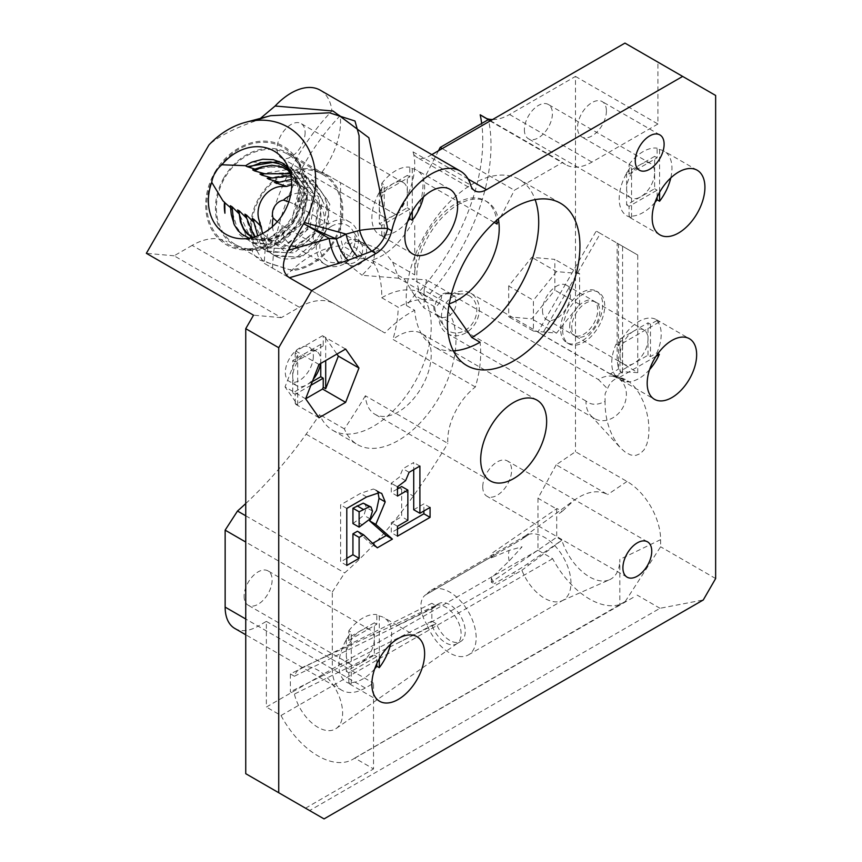 <?xml version="1.0" encoding="UTF-8"?>
<svg xmlns="http://www.w3.org/2000/svg" width="862" height="862" viewBox="0 0 862 862"><rect width="100%" height="100%" fill="white"/><g stroke="black" fill="none" stroke-linecap="round" stroke-linejoin="round"><path stroke-width="0.65" stroke-dasharray="4.31 3.23" d="M559.309 513.407L562.089 511.468L556.981 508.505L491.34 553.673L491.34 557.886L494.379 555.139L513.655 544.019A236.921 136.778 0 0 0 527.619 535.216L521.887 539.203A37.303 21.539 60 0 1 524.807 536.261A37.303 21.539 60 0 1 525.928 535.528A37.303 21.539 60 0 1 563.231 557.067A37.303 21.539 60 0 1 563.231 600.146A37.303 21.539 60 0 1 562.046 600.749A37.303 21.539 60 0 1 521.887 570.267L426.938 624.616A24.729 14.277 60 0 1 426.043 594.597A24.729 14.277 60 0 1 426.938 594.155L521.887 539.203M426.043 594.597L494.379 555.139L491.34 553.673M562.046 600.749L609.574 579.717A42.863 24.75 -120 0 1 561.841 540.205L521.887 570.267M609.574 579.717A42.863 24.75 -120 0 0 619.821 559.395L619.821 604.531L625.198 601.536L660.615 546.777L660.615 539.634A47.507 27.433 -120 0 0 627.019 481.459L575.493 451.71L556.173 464.812L607.699 494.562C598.002 489.476 586.785 491.394 574.038 500.326L562.089 511.468M618.453 243.892L617.127 243.127L617.127 360.144L618.453 369.151L618.453 243.892L596.224 231.059L600.351 233.44L541.918 334.639L620.198 379.83L629.497 381.952L625.37 379.442L616.158 377.319L537.877 332.129L596.224 231.059M616.158 377.319A23.317 19.039 -60 0 0 613.378 376.435L625.37 379.442L610.533 373.731L618.453 369.151M560.634 329.015A29.728 17.165 -60 0 1 573.607 299.103A29.728 17.165 -60 0 1 596.515 291.14A29.728 17.165 -60 0 1 596.515 325.459A29.728 17.165 -60 0 1 566.787 342.623A29.728 17.165 -60 0 1 560.634 329.015M637.74 372.686L637.74 255.033L622.579 246.273L622.579 371.662L637.74 372.686L617.127 360.144M622.579 371.662L614.649 376.241L629.497 381.952L634.583 386.876L639.238 393.481L643.214 401.412L646.274 410.204L648.246 419.374L649.032 428.392L648.58 436.765L646.909 444.016L644.119 449.738L640.358 453.595L635.854 455.395L630.855 455.017L625.64 452.496L620.5 447.96C610.113 435.332 604.962 419.816 605.059 401.401C597.42 405.334 591.084 405.215 586.041 401.056A23.317 19.039 -60 0 0 590.804 415.549A23.317 19.039 -60 0 0 594.543 418.555A23.317 19.039 -60 0 0 621.761 409.375A23.317 19.039 -60 0 0 620.198 379.83M622.579 246.273L600.351 233.44M571.754 327.355A19.815 11.443 120 0 0 575.859 336.428A19.815 11.443 120 0 0 595.685 324.985A19.815 11.443 120 0 0 595.685 302.099A19.815 11.443 120 0 0 580.406 307.411A19.815 11.443 120 0 0 571.754 327.355M614.649 376.241L610.533 373.731M556.173 464.812L537.985 498.236L556.712 509.043L556.981 508.505M492.547 119.549A52.463 30.289 120 0 0 509.55 114.495L575.493 76.416L575.493 451.71M575.493 76.416L657.932 124.009L657.932 62.139L624.961 43.1M715.643 95.456L657.932 62.139M715.643 578.542L660.615 546.777M637.74 255.033L617.127 243.127M622.407 378.44C615.727 377.211 610.749 380.648 607.462 388.751L605.081 393.859L605.059 401.401M561.841 540.205L556.712 537.241L491.34 582.227L494.379 583.703L491.34 578.014L509.151 561.022L522.07 546.81L509.151 550.365L491.34 557.886M537.985 498.236L537.985 550.225L552.639 558.695A69.951 40.385 -120 0 0 619.821 604.531M556.712 509.043L556.712 537.241M537.985 550.225L266.358 707.055L266.358 621.383L258.115 626.146L365.283 688.016L373.526 683.254L373.526 768.926L354.745 758.086L625.198 601.536M234.798 628.452A46.634 26.927 120 0 0 258.115 626.146M245.745 503.559A297.293 171.635 120 0 0 306.139 434.179A466.331 269.235 120 0 0 319.662 414.6A81.61 47.119 120 0 0 332.721 430.278A81.61 47.119 120 0 0 411.885 387.243A81.61 47.119 120 0 0 418.792 292.143A154.47 89.185 120 0 0 481.686 123.471M480.199 114.808A52.463 30.289 120 0 0 483.313 117.092A52.463 30.289 120 0 0 486.847 118.644M508.699 286.022L508.699 316.807L531.779 318.865L554.859 290.149L554.859 259.376L531.779 257.307L508.699 286.022L533.427 300.299L533.427 331.083L508.699 316.807M482.752 486.922A20.397 11.777 120 0 0 486.976 496.264A20.397 11.777 120 0 0 502.697 490.801A20.397 11.777 120 0 0 511.608 470.264A20.397 11.777 120 0 0 507.384 460.933A20.397 11.777 120 0 0 491.663 466.396A20.397 11.777 120 0 0 482.752 486.922M244.097 596.159A19.815 11.443 120 0 0 248.202 605.232A19.815 11.443 120 0 0 263.481 599.92A19.815 11.443 120 0 0 272.123 579.975A19.815 11.443 120 0 0 268.028 570.903A19.815 11.443 120 0 0 252.749 576.215A19.815 11.443 120 0 0 244.097 596.159M524.387 129.72A19.815 11.443 120 0 0 528.492 138.793A19.815 11.443 120 0 0 543.76 133.491A19.815 11.443 120 0 0 552.413 113.547A19.815 11.443 120 0 0 548.307 104.464A19.815 11.443 120 0 0 533.039 109.776A19.815 11.443 120 0 0 524.387 129.72M552.639 558.695L281.012 715.514L266.358 707.055M281.012 715.514A69.951 40.385 -120 0 0 352.86 759.303A69.951 40.385 -120 0 0 354.745 758.086M324.058 818.9L309.641 810.571L659.99 608.292L703.273 599.963M659.99 608.292L637.093 595.071M260.421 118.385L255.033 121.057L270.733 115.67L256.24 120.583M255.033 121.057C233.494 128.729 218.118 136.692 208.927 144.956M431.819 154.61L428.823 156.334A23.317 13.458 -60 0 1 417.165 157.487A23.317 13.458 -60 0 1 413.027 151.863L470.727 185.179M396.251 214.843L322.065 172.012L396.251 214.843A58.293 33.65 120 0 0 413.027 151.863M322.065 172.012A58.293 33.65 120 0 0 340.199 115.616L331.956 110.864A154.47 89.185 120 0 0 264.332 263.384L285.968 275.883A99.098 57.215 -60 0 1 342.645 245.821A58.293 33.65 -60 0 1 340.555 232.05L340.555 182.69M320.233 90.187A58.293 33.65 -60 0 1 331.956 110.864M657.932 124.009L591.978 162.088A52.463 30.289 -60 0 1 565.752 164.685A52.463 30.289 -60 0 1 562.638 162.401L514.398 190.254L442.238 148.598M490.478 120.745L562.638 162.401M438.499 150.753L422.886 181.235A58.293 33.65 -60 0 1 371.921 260.152A99.098 57.215 -60 0 1 381.747 297.746A81.61 47.119 -60 0 1 422.574 293.694A81.61 47.119 -60 0 1 427.035 296.905A154.47 89.185 120 0 0 488.452 119.57M427.035 296.905L418.792 292.143M562.692 330.211A29.728 17.165 120 0 0 568.845 343.819A29.728 17.165 120 0 0 598.573 326.655A29.728 17.165 120 0 0 598.573 292.326A29.728 17.165 120 0 0 575.665 300.288A29.728 17.165 120 0 0 562.692 330.211M569.696 326.159A19.815 11.443 -60 0 1 578.348 306.215A19.815 11.443 -60 0 1 593.627 300.903A19.815 11.443 -60 0 1 593.627 323.789A19.815 11.443 -60 0 1 573.801 335.232A19.815 11.443 -60 0 1 569.696 326.159M413.717 509.733L423.888 503.861L423.888 510.994M397.457 488.948L391.273 492.514L391.273 483.226L399.44 477.085L402.92 468.745L413.717 462.506L413.717 469.639M397.457 529.052L391.273 532.619L391.273 522.684L401.681 516.683L401.681 486.513M405.614 480.651L399.44 477.085M397.457 486.793L391.273 483.226M409.105 472.311L402.92 468.745M419.902 466.073L413.717 462.506M430.073 507.427L423.888 503.861M397.457 496.081L391.273 492.514M407.855 520.249L401.681 516.683M397.457 526.262L391.273 522.684M397.457 536.196L391.273 532.619M372.643 543.372L371.145 544.245L357.418 531.24M377.33 547.812L371.145 544.245M346.793 558.307L340.609 561.873L340.609 504.852L360.456 493.398L373.268 489.045L375.53 489.832L378.03 492.547M346.793 565.44L340.609 561.873M352.935 523.568L363.936 515.314L366.307 507.481L364.852 503.473M379.452 492.622L373.268 489.045M346.793 508.418L340.609 504.852M656.855 320.589L650.487 324.263L648.008 322.83L619.983 339.014L622.461 340.436L616.093 344.11L618.571 345.543L659.322 322.011L656.855 320.589A34.976 20.192 -60 0 1 656.855 352.946L657.911 353.56M618.571 345.543A34.976 20.192 -60 0 1 656.435 319.673A34.976 20.192 -60 0 1 659.322 322.011M656.036 356.275L618.571 377.912L616.093 376.478L622.461 372.804L619.983 371.382L648.008 355.198L650.487 356.62L656.855 352.946M649.603 369.572A34.976 20.192 -60 0 1 621.459 380.25A34.976 20.192 -60 0 1 618.571 377.912M619.983 339.014L619.983 371.382M634.001 330.922A19.815 11.443 120 0 0 619.983 355.198A19.815 11.443 120 0 0 624.088 364.27A19.815 11.443 120 0 0 634.001 363.29A19.815 11.443 120 0 0 648.008 339.014A19.815 11.443 120 0 0 643.914 329.941A19.815 11.443 120 0 0 634.001 330.922M648.008 355.198L648.008 322.83M650.487 324.263L650.487 356.62M622.461 372.804L622.461 340.436M616.093 376.478A34.976 20.192 -60 0 1 611.74 362.805A34.976 20.192 -60 0 1 616.093 344.11M542.489 310.46A19.815 11.443 120 0 0 546.594 319.533A19.815 11.443 120 0 0 566.42 308.09A19.815 11.443 120 0 0 566.42 285.203A19.815 11.443 120 0 0 551.141 290.516A19.815 11.443 120 0 0 542.489 310.46M533.427 331.083L556.507 333.141L579.587 304.426L554.859 290.149M579.587 304.426L579.587 273.653L554.859 259.376M579.587 273.653L556.507 271.584L531.779 257.307M556.507 271.584L533.427 300.299M556.507 333.141L531.779 318.865M537.877 332.129A23.317 19.039 120 0 1 539.58 332.98A23.317 19.039 120 0 1 541.918 334.639M613.378 376.435A23.317 19.039 -60 0 0 598.443 379.56L607.462 388.751M340.199 115.616A154.47 89.185 120 0 0 272.575 268.147M414.741 225.521L414.741 274.892A58.293 33.65 -60 0 1 440.191 216.222A58.293 33.65 -60 0 1 485.112 200.609A58.293 33.65 -60 0 1 496.695 220.252M453.326 350.845A93.699 54.101 -60 0 1 433.845 346.524A93.699 54.101 -60 0 1 414.697 310.266L406.455 305.514L418.867 289.837L398.729 278.21L392.673 262.145L383.827 251.101L378.935 249.894L374.981 251.93L373.117 263.416L342.645 245.821M264.332 263.384L384.894 332.991A99.098 57.215 -60 0 1 414.697 310.266M192.161 245.379L174.113 255.798L281.281 317.669L299.329 307.249L192.161 245.379A69.951 40.385 -60 0 1 227.137 241.91M174.113 255.798L146.357 253.32M305.105 132.576A19.815 11.443 -60 0 1 296.453 152.52A19.815 11.443 -60 0 1 281.174 157.832A19.815 11.443 -60 0 1 281.174 134.946A19.815 11.443 -60 0 1 301 123.503A19.815 11.443 -60 0 1 305.105 132.576M494.271 222.45L422.886 181.235M418.867 289.837A58.293 33.65 -60 0 1 436.344 224.249A58.293 33.65 -60 0 1 487.138 201.783A58.293 33.65 -60 0 1 498.268 218.883M449.221 303.833A58.293 33.65 -60 0 1 448.143 304.167L449.005 305.04M433.898 306.355A12.822 10.473 -60 0 0 435.59 313.563A12.822 10.473 -60 0 0 438.553 316.376A12.822 10.473 -60 0 0 454.026 310.503A12.822 10.473 -60 0 0 451.376 294.168A12.822 10.473 -60 0 0 447.464 293.015A12.822 10.473 -60 0 0 440.267 295.224C444.684 295.418 436.258 310.137 433.898 306.355L414.363 295.073L424.093 308.025L424.093 290.278L448.143 304.167M424.093 290.278L426.636 279.881L412.004 278.9L440.267 295.224M371.921 260.152L404.041 278.695L412.004 278.9M414.363 295.073L404.041 278.695M475.361 386.984L392.921 339.391A46.634 26.927 -60 0 1 421.572 333.497A46.634 26.927 -60 0 1 431.226 354.853A46.634 26.927 -60 0 1 410.872 401.778A46.634 26.927 -60 0 1 374.938 414.277A46.634 26.927 -60 0 1 365.38 395.766L447.82 443.37A46.634 26.927 -60 0 1 475.361 386.984A99.098 57.215 120 0 0 480.037 342.257M381.747 297.746L398.233 307.26A99.098 57.215 -60 0 1 392.921 339.391M365.38 395.766A466.331 269.235 -60 0 1 344.391 428.888A81.61 47.119 120 0 0 357.45 444.566A81.61 47.119 120 0 0 439.06 397.447A81.61 47.119 120 0 0 439.06 303.208A81.61 47.119 120 0 0 398.233 307.26M344.391 428.888L319.662 414.6M409.795 216.2L409.795 209.207L381.769 225.391L381.769 235.014L384.247 236.436A37.303 21.539 -60 0 1 379.603 234.852A37.303 21.539 -60 0 1 384.247 184.824L381.769 183.401L381.769 193.023L379.291 191.59L379.291 223.958L393.309 215.866A19.815 11.443 120 0 0 407.327 191.59A19.815 11.443 120 0 0 403.222 182.518A19.815 11.443 120 0 0 393.309 183.509A19.815 11.443 120 0 0 379.291 207.774A19.815 11.443 120 0 0 383.396 216.847A19.815 11.443 120 0 0 393.309 215.866L407.327 207.774L407.327 175.417L409.795 176.839L409.795 167.217L412.273 168.64A37.303 21.539 -60 0 1 416.906 170.234A37.303 21.539 -60 0 1 424.632 187.313A37.303 21.539 -60 0 1 423.468 196.945M320.545 363.538A19.815 11.443 120 0 0 320.761 360.553A19.815 11.443 120 0 0 316.656 351.48A19.815 11.443 120 0 0 306.753 352.461A19.815 11.443 120 0 0 292.735 376.737A19.815 11.443 120 0 0 296.84 385.81A19.815 11.443 120 0 0 306.753 384.829A19.815 11.443 120 0 0 313.229 379.248M313.348 356.275A19.815 11.443 -60 0 1 304.695 376.22A19.815 11.443 -60 0 1 289.427 381.532A19.815 11.443 -60 0 1 289.427 358.646A19.815 11.443 -60 0 1 309.242 347.203A19.815 11.443 -60 0 1 313.348 356.275M657.113 197.161L657.113 190.168L629.077 206.352L629.077 215.974L631.555 217.407A37.303 21.539 -60 0 1 626.911 215.812A37.303 21.539 -60 0 1 631.555 165.795L629.077 164.362L629.077 173.984L626.609 172.562L626.609 188.746A19.815 11.443 120 0 0 630.715 197.818A19.815 11.443 120 0 0 640.617 196.838A19.815 11.443 120 0 0 654.635 172.562A19.815 11.443 120 0 0 650.53 163.489A19.815 11.443 120 0 0 640.617 164.47A19.815 11.443 120 0 0 626.609 188.746L626.609 204.919L654.635 188.746L654.635 156.378L657.113 157.8L657.113 148.178L659.581 149.611A37.303 21.539 -60 0 1 664.225 151.195A37.303 21.539 -60 0 1 671.951 168.273A37.303 21.539 -60 0 1 670.776 177.917M376.823 663.589L376.823 656.596L348.798 672.78L348.798 682.413L351.265 683.835A37.303 21.539 -60 0 1 346.632 682.251A37.303 21.539 -60 0 1 351.265 632.223L348.798 630.79L348.798 640.423L346.319 638.99L346.319 655.174A19.815 11.443 120 0 0 350.425 664.246A19.815 11.443 120 0 0 360.338 663.266A19.815 11.443 120 0 0 374.345 638.99A19.815 11.443 120 0 0 370.24 629.917A19.815 11.443 120 0 0 360.338 630.898A19.815 11.443 120 0 0 346.319 655.174L346.319 671.358L374.345 655.174L374.345 622.806L376.823 624.239L376.823 614.617L379.291 616.039A37.303 21.539 -60 0 1 383.935 617.634A37.303 21.539 -60 0 1 391.66 634.712A37.303 21.539 -60 0 1 390.497 644.345M606.406 110.918A20.397 11.777 -60 0 1 597.506 131.455A20.397 11.777 -60 0 1 581.785 136.918A20.397 11.777 -60 0 1 581.785 113.364A20.397 11.777 -60 0 1 602.182 101.587A20.397 11.777 -60 0 1 606.406 110.918M406.455 305.514A93.699 54.101 -60 0 1 444.393 207.494A93.699 54.101 -60 0 1 519.301 179.458A93.699 54.101 -60 0 1 535.13 199.628M318.983 417.747L295.892 404.429L305.654 398.794L285.042 386.887L297.681 354.314L295.213 352.892L295.892 351.114L322.55 335.727L325.707 338.13L336.923 354.088M318.983 364.443L295.892 351.114M345.63 349.056L322.55 335.727M295.892 404.429L295.213 403.448L297.681 404.871L285.042 386.887M497.083 224.077L514.398 190.254M245.745 773.688L309.641 810.571M365.283 688.016A46.634 26.927 120 0 1 341.966 690.322A46.634 26.927 120 0 1 332.312 668.977L332.312 592.022L245.745 542.047M332.312 592.022L344.671 572.907A297.293 171.635 120 0 0 413.307 496.059A466.331 269.235 120 0 0 447.82 443.37M245.745 515.788L344.671 572.907M281.281 317.669L253.525 315.19M285.968 275.883L384.894 332.991M398.729 278.21L362.105 275.269L373.117 263.416M316.365 245.164A24.481 19.988 -60 0 0 325.233 264.418A24.481 19.988 -60 0 0 354.788 253.212A24.481 19.988 -60 0 0 349.713 222.008A24.481 19.988 -60 0 0 328.605 223.958A12.434 10.15 -60 0 0 315.223 230.359A12.434 10.15 -60 0 0 316.365 245.164L282.089 225.37L277.273 221.793M331.956 226.006A20.397 16.658 -60 0 0 319.824 247.48A20.397 16.658 -60 0 0 333.497 262.716A20.397 16.658 -60 0 0 351.901 251.542A20.397 16.658 -60 0 0 352.386 230.014A20.397 16.658 -60 0 0 347.677 225.542A20.397 16.658 -60 0 0 331.956 226.006M272.532 226.566A27.983 22.843 -60 0 0 291.227 246.403A27.983 22.843 -60 0 0 316.462 231.081A27.983 22.843 -60 0 0 317.119 201.557A27.983 22.843 -60 0 0 290.58 195.297M282.089 225.37A24.481 19.988 -60 0 0 290.957 244.625A24.481 19.988 -60 0 0 298.424 246.834A24.481 19.988 -60 0 0 320.513 233.419A24.481 19.988 -60 0 0 321.084 207.591A24.481 19.988 -60 0 0 315.438 202.225A24.481 19.988 -60 0 0 294.33 204.165L328.605 223.958M288.824 201.794L294.33 204.165M344.692 253.051A12.822 10.473 -60 0 0 348.043 264.009A12.822 10.473 -60 0 0 349.121 264.742A12.822 10.473 -60 0 0 364.594 258.869A12.822 10.473 -60 0 0 361.943 242.534L361.943 242.534A12.822 10.473 -60 0 0 360.769 241.963A12.822 10.473 -60 0 0 349.606 244.549C356.146 247.319 360.93 251.973 363.979 258.514C356.793 259.15 350.371 257.329 344.692 253.051L340.781 250.788A12.822 10.473 -60 0 0 345.209 262.479A12.822 10.473 -60 0 0 349.121 263.643A12.822 10.473 -60 0 0 360.682 256.617A12.822 10.473 -60 0 0 360.984 243.084A12.822 10.473 -60 0 0 358.032 240.272A12.822 10.473 -60 0 0 345.694 242.287L349.606 244.549M358.032 240.272L361.943 242.534M451.376 294.168L426.636 279.881M469.305 295.763A20.397 16.658 -60 0 0 463.077 293.931A20.397 16.658 -60 0 0 444.673 305.105A20.397 16.658 -60 0 0 444.199 326.633A20.397 16.658 -60 0 0 448.897 331.105A20.397 16.658 -60 0 0 473.529 321.763A20.397 16.658 -60 0 0 469.305 295.763M426.938 594.155A37.303 21.539 60 0 1 431.129 590.265A37.303 21.539 60 0 1 468.432 611.804A37.303 21.539 60 0 1 468.432 654.883A37.303 21.539 60 0 1 426.938 624.616M266.358 621.383L373.526 683.254M290.375 673.922L294.384 676.239A34.976 20.192 60 0 1 301.312 667.953A34.976 20.192 60 0 1 335.372 688.63A34.976 20.192 60 0 1 336.245 728.455A34.976 20.192 60 0 1 294.384 694.082L290.375 691.766L290.375 673.922L431.851 603.292L431.851 621.146L436.398 623.765L431.97 625.349L398.19 642.837L294.384 694.082M305.514 808.19L373.526 768.926M320.761 363.408L320.761 344.38L323.239 345.802L323.239 336.708M295.213 352.892L295.213 361.986L323.239 345.802M295.213 361.986L292.735 360.553L292.735 392.921L312.313 381.618M320.761 344.38L292.735 360.553M292.735 392.921L295.213 394.354L295.213 403.448M310.891 385.303L295.213 394.354M297.681 404.871L297.681 354.314M325.707 338.13L325.707 360.553M407.694 221.415A37.303 21.539 -60 0 1 381.769 235.014M655.001 202.387A37.303 21.539 -60 0 1 629.077 215.974M374.722 668.815A37.303 21.539 -60 0 1 348.798 682.413M348.798 630.79A37.303 21.539 -60 0 1 376.823 614.617M348.798 640.423L376.823 624.239M374.345 622.806L346.319 638.99M629.077 164.362A37.303 21.539 -60 0 1 657.113 148.178M629.077 173.984L657.113 157.8M654.635 156.378L626.609 172.562M381.769 183.401A37.303 21.539 -60 0 1 409.795 167.217M381.769 193.023L409.795 176.839M407.327 175.417L379.291 191.59M409.795 209.207L407.327 207.774M379.291 223.958L381.769 225.391M657.113 190.168L654.635 188.746M626.609 204.919L629.077 206.352M376.823 656.596L374.345 655.174M346.319 671.358L348.798 672.78M384.247 236.436L384.247 184.824M631.555 217.407L631.555 165.795M351.265 683.835L351.265 632.223M379.291 616.039L379.291 658.74M659.581 149.611L659.581 192.312M412.273 168.64L412.273 211.352M299.329 307.249A69.951 40.385 -60 0 1 334.305 303.79M294.384 676.239L431.97 608.755A21.862 12.618 60 0 1 434.728 606.018A21.862 12.618 60 0 1 435.299 605.717A21.862 12.618 60 0 1 456.591 618.647A21.862 12.618 60 0 1 457.129 643.537A21.862 12.618 60 0 1 456.591 643.882A21.862 12.618 60 0 1 431.97 625.349M431.97 608.755L436.398 605.921A21.862 12.618 60 0 1 438.855 603.637A21.862 12.618 60 0 1 460.707 616.265A21.862 12.618 60 0 1 460.707 641.5A21.862 12.618 60 0 1 436.398 623.765L398.19 642.837M398.19 624.993L436.398 605.921L431.851 603.292M431.851 621.146L290.375 691.766M559.309 541.972L527.619 563.78A236.921 136.778 180 0 1 513.655 572.573L494.379 583.703M451.354 294.632A23.317 19.039 120 0 1 470.76 293.242A23.317 19.039 120 0 1 475.587 322.959A23.317 19.039 120 0 1 447.443 333.626A23.317 19.039 120 0 1 438.941 316.128A12.434 10.15 120 0 1 436.84 300.59A12.434 10.15 120 0 1 451.354 294.632L598.443 379.56M586.041 401.056L438.941 316.128M340.781 250.788L345.694 242.287M230.326 205.749L239 234.162L244.42 238.278L265.593 240.994L291.668 221.286L299.179 187.841L283.059 162.972L251.984 162.088M279.029 161.388L284.783 163.995L300.676 187.42L295.397 218.916L272.586 240.293L246.166 239.291L233.807 223.754M237.61 209.962L247.038 239.086L251.704 242.491L275.064 244.603L300.935 222.116L305.45 187.302L290.322 167.185L284.632 164.61L252.674 169.857M263.19 166.474L292.067 168.198L307.96 191.633L302.681 223.129L279.87 244.496L253.45 243.504L239.14 213.765M244.905 214.164L254.322 243.299L258.988 246.694L282.348 248.806L308.219 226.318L312.734 191.504L297.605 171.398L291.927 168.823L259.958 174.059M264.074 173.639L299.362 172.411L315.255 195.836L309.975 227.331L287.154 248.709L260.733 247.706L246.424 217.978M252.189 218.366L261.606 247.502L266.272 250.907L289.632 253.008L315.514 230.531L320.017 195.717L304.9 175.6L299.211 173.025L267.242 178.262M271.358 177.841L306.646 176.613L322.539 200.049L317.259 231.544L294.438 252.911L268.028 251.919L253.708 222.18M259.473 222.579L268.89 251.715L273.566 255.109L296.927 257.221L322.797 234.733L327.301 199.919L312.184 179.813L306.495 177.238L274.536 182.475M260.108 224.863A42.26 34.502 -60 0 0 270.312 252.372C290.613 271.864 331.892 245.207 328.476 213.076C324.855 184.737 309.673 175.837 282.941 186.397M278.642 182.044L313.93 180.815L329.823 204.251L324.543 235.746L301.722 257.102L275.334 256.1L270.312 252.372M253.008 237.384L257.372 239.076L263.212 240.013L269.332 239.604L275.387 237.837L281.432 234.647L286.863 230.434L291.841 225.068L295.774 219.142L298.812 212.408L300.752 205.167L301.474 197.937L300.989 191.008L297.907 181.386L294.308 175.805L289.686 171.204M249.237 238.214L260.108 239.625L266.843 238.418L273.437 235.725L279.665 231.716L285.365 226.512L292.218 217.03L296.743 205.792L298.187 198.012L298.327 190.448L297.39 184.263L295.257 177.906L292.466 172.756L288.436 167.778M290.375 173.682L306.021 195.114L300.321 224.594L277.844 242.459L254.516 236.942M290.806 175.632L312.367 195.523L307.615 228.786L281.637 247.351L257.738 235.811M291.399 179.415L318.477 196.59L314.759 233.236L285.408 251.779L262.414 233.645M291.69 184.737L316.904 189.22L328.476 213.086M491.34 578.014L491.34 582.227M289.136 169.588L293.78 174.792L297.218 180.804L299.028 185.901L300.224 193.056L299.2 206.374L294.707 218.517L286.809 229.12L281.292 233.796L275.344 237.244L268.168 239.539L263.319 239.981L257.393 239.28L252.523 237.513M292.433 270.549L260.399 260.302C252.221 254.333 250.325 250.486 254.721 248.773L256.423 249.764L262.134 259.958L270.56 263.74L292.433 270.549A53.336 43.553 120 0 0 340.005 228.732A53.336 43.553 120 0 0 323.336 173.467A53.336 43.553 120 0 0 258.956 197.883A53.336 43.553 120 0 0 254.721 248.773M223.926 177.658A53.336 43.553 -60 0 0 251.251 250.433A53.336 43.553 -60 0 0 299.362 221.211A53.336 43.553 -60 0 0 300.612 164.933A53.336 43.553 -60 0 0 288.317 153.242A53.336 43.553 -60 0 0 223.926 177.658M298.457 220.683A52.173 42.594 120 0 1 251.402 249.269A52.173 42.594 120 0 1 235.477 244.571A52.173 42.594 120 0 1 224.68 178.089A52.173 42.594 120 0 1 287.649 154.201A52.173 42.594 120 0 1 299.685 165.644A52.173 42.594 120 0 1 298.457 220.683M256.423 249.764A52.173 42.594 120 0 1 259.785 198.357A52.173 42.594 120 0 1 322.754 174.469A52.173 42.594 120 0 1 338.734 229.518A52.173 42.594 120 0 1 290.72 269.558M294.373 218.323A55.696 45.471 120 0 1 244.14 248.838A55.696 45.471 120 0 1 215.608 172.853A55.696 45.471 120 0 1 295.688 159.567A55.696 45.471 120 0 1 294.373 218.323M214.757 172.357A56.903 46.462 120 0 1 296.571 158.791A56.903 46.462 120 0 1 295.224 218.819A56.903 46.462 120 0 1 243.914 250.002A56.903 46.462 120 0 1 214.757 172.357M660.615 539.634L619.821 559.395M627.019 481.459L607.699 494.562M468.098 179.005L428.823 156.334M509.55 114.495L591.978 162.088M362.686 525.077L356.502 521.51M366.641 496.965L360.456 493.398M372.481 511.058L366.307 507.481M370.121 518.892L363.936 515.314M392.673 262.145L414.741 274.892M340.555 232.05L374.981 251.93M306.139 434.179L413.307 496.059M332.312 668.977L245.745 619.002M528.341 564.858A24.729 15.462 55.5 0 1 527.619 563.78M527.619 535.216A24.729 15.462 55.5 0 1 528.341 534.839M514.539 574.038A24.729 14.277 60 0 1 513.655 572.573M509.151 561.022A24.729 14.277 60 0 1 509.151 550.365M513.655 544.019A24.729 14.277 60 0 1 514.539 543.577M524.807 536.261L574.038 500.326M633.204 597.441L352.86 759.303M474.876 190.804L417.165 157.487M483.313 117.092L565.752 164.685M566.787 342.623L568.845 343.819M596.515 291.14L598.573 292.326M375.53 489.832L381.715 493.398M621.459 380.25L654.43 399.289M656.435 319.673L689.406 338.712M575.859 336.428L624.088 364.27M595.685 302.099L643.914 329.941M546.594 319.533L573.801 335.232M566.42 285.203L593.627 300.903M590.804 415.549L620.5 447.96M487.138 201.783L485.112 200.609M332.721 430.278L357.45 444.566M422.574 293.694L439.06 303.208M403.222 182.518L301 123.503M383.396 216.847L281.174 157.832M316.656 351.48L309.242 347.203M296.84 385.81L289.427 381.532M650.53 163.489L548.307 104.464M630.715 197.818L528.492 138.793M370.24 629.917L268.028 570.903M350.425 664.246L248.202 605.232M659.893 134.903L602.182 101.587M639.485 170.234L581.785 136.918M647.524 541.842L507.384 460.933M627.127 577.174L486.976 496.264M560.515 203.26L519.301 179.458M466.816 365.553L433.845 346.524M536.983 400.13L421.572 333.497M490.349 480.91L374.938 414.277M321.084 207.591L317.119 201.557M298.424 246.834L291.227 246.403M349.121 264.742L345.209 262.479M348.043 264.009L362.105 275.269M360.769 241.963L382.394 250.411M438.553 316.376L424.093 308.025M435.59 313.563L444.199 326.633M447.464 293.015L463.077 293.931M468.432 654.883L563.231 600.146M431.129 590.265L525.928 535.528M449.889 189.274L416.906 170.234M412.575 253.891L379.603 234.852M697.196 170.234L664.225 151.195M659.893 234.852L626.911 215.812M416.906 636.662L383.935 617.634M379.603 701.28L346.632 682.251M341.966 690.322L245.745 634.777M456.591 643.882L460.707 641.5M434.728 606.018L438.855 603.637M435.299 605.717L301.312 667.953M457.129 643.537L336.245 728.455M539.58 332.98L470.76 293.242M594.543 418.555L447.443 333.626M360.984 243.084L352.386 230.014M349.121 263.643L333.497 262.716M349.713 222.008L315.438 202.225M325.233 264.418L290.957 244.625M284.794 163.995L283.048 162.993M246.176 239.302L244.431 238.289M292.078 168.209L290.332 167.196M253.46 243.504L251.715 242.502M299.373 172.411L297.616 171.398M260.744 247.717L258.999 246.704M306.656 176.624L304.911 175.611M268.039 251.919L266.283 250.907M313.94 180.826L312.195 179.813M275.323 256.133L273.577 255.12M292.498 172.745L285.171 161.625M256.337 239.636L240.67 238.709M295.989 178.046L294.459 175.719M262.684 240.002L261.649 239.948M288.317 153.242L323.336 173.467M235.477 244.571L262.134 259.958M287.649 154.201L322.754 174.469M299.685 165.644L295.688 159.567M251.402 249.269L244.14 248.838M300.612 164.933L296.571 158.791M251.251 250.433L243.914 250.002"/><path stroke-width="1.29" d="M270.733 115.67L329.446 112.793L354.982 121.003L359.077 135.625L359.594 230.413A23.317 11.098 -112.5 0 0 371.878 251.165L375.929 253.503L311.699 290.591L278.728 347.709L278.728 792.728L324.058 818.9L703.273 599.963L715.643 578.542L715.643 95.456L624.961 43.1L431.819 154.61M245.745 619.002L225.144 607.107A46.634 26.927 120 0 0 234.798 628.452L245.745 634.777M225.144 607.107L225.144 530.152L237.503 511.037A297.293 171.635 120 0 0 245.745 503.559M481.686 123.471A154.47 89.185 120 0 0 480.199 114.808L490.478 120.745M486.847 118.644A52.463 30.289 120 0 0 492.547 119.549M304.383 224.109L329.176 238.418L288.22 250.346L303.92 223.15L304.383 224.109C312.238 228.344 322.916 233.268 336.395 238.893A23.317 10.484 -110.9 0 0 348.076 260.259L357.622 256.714A23.317 10.15 70 0 1 346.071 234.119L336.395 238.903L329.176 238.418A23.317 8.566 -106.2 0 0 339.197 263.244L348.076 260.259M288.22 250.346C281.454 263.201 281.852 272.327 289.416 277.726L339.197 263.244M303.92 223.15L304.275 222.525L346.071 234.119L359.594 230.413A23.317 3.211 175.1 0 1 387.674 228.441L368.861 137.758L333.077 111.026L275.118 106.015L260.421 118.385M357.622 256.714L371.878 251.165A23.317 13.458 120 0 0 387.674 228.441L391.736 230.79A58.293 33.65 -60 0 1 460.373 171.096A58.293 33.65 -60 0 1 470.727 185.179A23.317 13.458 120 0 0 474.876 190.804A23.317 13.458 120 0 0 486.534 189.651L468.098 179.005M304.275 222.525A75.781 61.87 -60 0 0 307.023 146.314A75.781 61.87 -60 0 0 245.735 122.264A75.781 61.87 -60 0 0 208.927 144.956L146.357 253.32L253.525 315.19L245.745 328.67L245.745 773.688L278.728 792.728M275.118 106.015A58.293 33.65 -60 0 1 320.233 90.187L460.373 171.096M375.929 253.503A23.317 13.458 120 0 0 391.736 230.79M442.238 148.598L440.202 147.424L488.452 119.57M423.888 510.994L423.888 513.795L397.457 529.052M413.717 469.639L413.717 509.733L419.902 513.299L430.073 507.427L430.073 517.362L423.888 513.795M430.073 517.362L397.457 536.196L397.457 526.262L407.855 520.249L407.855 490.079L401.681 486.513L397.457 488.948M407.855 490.079L397.457 496.081L397.457 486.793L405.614 480.651L409.105 472.311L419.902 466.073L419.902 513.299M363.602 534.806L359.12 537.392L359.12 558.328L346.793 565.44L346.793 508.418L366.641 496.965L379.452 492.622L381.715 493.398L385.206 501.91L375.81 524.43L392.415 539.106L377.33 547.812L363.602 534.806L357.418 531.24L352.935 533.826L352.935 554.751L346.793 558.307M392.415 539.106L386.23 535.539L372.643 543.372M359.12 537.392L352.935 533.826M359.12 558.328L352.935 554.751M359.12 527.135L370.121 518.892L372.481 511.058L371.037 507.039L369.399 506.737L359.12 511.791L359.12 527.135L352.935 523.568L352.935 508.224L359.12 511.791M369.399 506.737L363.225 503.171L352.935 508.224M375.81 524.43L369.626 520.863L386.23 535.539M378.03 492.547L379.032 498.333L376.468 510.423L369.626 520.863M371.037 507.039L363.225 503.171M657.911 353.56L659.322 354.379L656.036 356.275M659.322 354.379A34.976 20.192 -60 0 1 649.603 369.572M647.19 383.278A34.976 20.192 -60 0 1 662.458 348.076A34.976 20.192 -60 0 1 689.406 338.712A34.976 20.192 -60 0 1 689.406 379.097A34.976 20.192 -60 0 1 654.43 399.289A34.976 20.192 -60 0 1 647.19 383.278M440.202 147.424L438.499 150.753M496.695 220.252A58.293 33.65 -60 0 1 497.083 224.077L494.271 222.45M498.268 218.883A58.293 33.65 -60 0 1 449.221 303.833M449.005 305.04L471.794 337.495L480.037 342.257A93.699 54.101 -60 0 1 453.326 350.845M682.661 76.416L486.534 189.651M424.632 653.741A37.303 21.539 -60 0 1 408.351 691.292A37.303 21.539 -60 0 1 379.603 701.28A37.303 21.539 -60 0 1 379.603 658.202A37.303 21.539 -60 0 1 416.906 636.662A37.303 21.539 -60 0 1 424.632 653.741M457.614 206.352A37.303 21.539 -60 0 1 441.322 243.892A37.303 21.539 -60 0 1 412.575 253.891A37.303 21.539 -60 0 1 412.575 210.813A37.303 21.539 -60 0 1 449.889 189.274A37.303 21.539 -60 0 1 457.614 206.352M704.922 187.313A37.303 21.539 -60 0 1 688.641 224.853A37.303 21.539 -60 0 1 659.893 234.852A37.303 21.539 -60 0 1 659.893 191.773A37.303 21.539 -60 0 1 697.196 170.234A37.303 21.539 -60 0 1 704.922 187.313M318.983 417.747L305.654 398.794L318.983 364.443L345.63 349.056L358.958 368.02L345.63 402.36L318.983 417.747M579.932 246.155A93.699 54.101 -60 0 1 539.019 340.458A93.699 54.101 -60 0 1 466.816 365.553A93.699 54.101 -60 0 1 466.816 257.361A93.699 54.101 -60 0 1 560.515 203.26A93.699 54.101 -60 0 1 579.932 246.155M546.648 421.486A46.634 26.927 -60 0 1 526.283 468.411A46.634 26.927 -60 0 1 490.349 480.91A46.634 26.927 -60 0 1 490.349 427.056A46.634 26.927 -60 0 1 536.983 400.13A46.634 26.927 -60 0 1 546.648 421.486M664.117 144.234A20.397 11.777 -60 0 1 655.206 164.771A20.397 11.777 -60 0 1 639.485 170.234A20.397 11.777 -60 0 1 639.485 146.68A20.397 11.777 -60 0 1 659.893 134.903A20.397 11.777 -60 0 1 664.117 144.234M651.747 551.184A20.397 11.777 -60 0 1 642.847 571.711A20.397 11.777 -60 0 1 627.127 577.174A20.397 11.777 -60 0 1 627.127 553.619A20.397 11.777 -60 0 1 647.524 541.842A20.397 11.777 -60 0 1 651.747 551.184M278.728 347.709L245.745 328.67M311.699 290.591L289.416 277.726M224.476 202.365A42.26 34.502 -60 0 0 224.928 213.216L224.788 202.548L222.946 200.835L211.729 182.302A48.089 39.264 -60 0 0 240.67 238.709A48.089 39.264 -60 0 0 284.04 212.364A48.089 39.264 -60 0 0 285.171 161.625A48.089 39.264 -60 0 0 221.857 164.771L245.282 165.676L247.135 166.657L279.029 161.388M211.729 182.302A23.964 19.567 120 0 1 221.857 164.771M313.229 379.248A19.815 11.443 120 0 0 320.545 363.538M535.13 199.628A93.699 54.101 -60 0 1 538.707 222.353A93.699 54.101 -60 0 1 471.794 337.495M345.63 402.36L322.55 389.031L305.654 398.794M245.745 542.047L225.144 530.152M237.503 511.037L245.745 515.788M277.273 221.793L273.125 217.946A27.983 22.843 -60 0 0 272.532 226.566M290.58 195.297A27.983 22.843 -60 0 0 283.415 200.124L288.824 201.794M358.958 368.02L338.346 356.114L325.707 388.687L323.239 387.264L322.55 389.031M336.923 354.088L338.346 356.114M323.239 387.264L323.239 378.17L320.761 376.737L320.761 363.408M312.313 381.618L320.761 376.737M323.239 378.17L310.891 385.303M325.707 360.553L325.707 388.687M423.468 196.945A37.303 21.539 -60 0 1 412.273 220.263L409.795 218.829L409.795 216.2M409.795 218.829A37.303 21.539 -60 0 1 407.694 221.415M670.776 177.917A37.303 21.539 -60 0 1 659.581 201.223L657.113 199.79L657.113 197.161M657.113 199.79A37.303 21.539 -60 0 1 655.001 202.387M390.497 644.345A37.303 21.539 -60 0 1 379.291 667.651L376.823 666.229L376.823 663.589M376.823 666.229A37.303 21.539 -60 0 1 374.722 668.815M379.291 658.74L379.291 667.651M659.581 192.312L659.581 201.223M412.273 211.352L412.273 220.263M273.125 217.946A12.434 10.15 120 0 1 283.415 200.124M288.436 167.778L282.025 162.853L273.426 159.675L262.813 159.222L251.984 162.088A42.26 34.502 -60 0 0 245.605 165.773M233.807 223.754L232.072 206.761L230.326 205.749L231.285 214.627L234.281 224.788L237.707 230.229L241.597 234.076L249.237 238.214M239.14 213.765L239.367 210.964L237.61 209.962L239.399 214.056L241.468 224.131L243.827 228.904L247.631 233.602L253.008 237.384M289.686 171.204L281.658 166.786L271.853 165.256L261.552 166.959L252.674 169.857L254.419 170.859L263.19 166.474M246.424 217.978L246.651 215.177L244.905 214.164L246.715 218.301L239.367 210.964M254.419 170.859L264.871 173.801L259.958 174.059L261.703 175.072L264.074 173.639M253.708 222.18L253.934 219.379L252.189 218.366L253.999 222.504L246.651 215.177M261.703 175.072L272.155 178.014L267.242 178.262L268.998 179.274L271.358 177.841M268.998 179.274L279.439 182.216L274.536 182.475L286.723 186.429L282.941 186.397A23.964 19.567 -60 0 0 262.317 198.756A23.964 19.567 -60 0 0 260.227 223.01L259.473 222.579L261.283 226.706L253.934 219.379M260.227 223.01A42.26 34.502 -60 0 0 260.108 224.863M276.282 183.487L278.642 182.044M264.871 173.801L290.375 173.682M254.516 236.942L246.715 218.301M272.155 178.014L290.806 175.632M257.738 235.811L253.999 222.504M279.439 182.216L291.399 179.415M262.414 233.645L261.283 226.706M286.723 186.429L291.69 184.737M224.928 213.216L224.788 202.548M230.962 208.054L225.057 202.936M252.523 237.513L247.426 234.033L243.817 229.745L240.369 221.911L239.259 213.97L232.072 206.761M247.135 166.657L255.723 169.34M249.571 167.002L260.863 162.735L270.69 161.937L280.667 164.189L289.136 169.588M363.279 509.388L357.094 505.822M385.206 501.91L379.032 498.333M245.735 122.264L270.571 115.713"/></g></svg>
